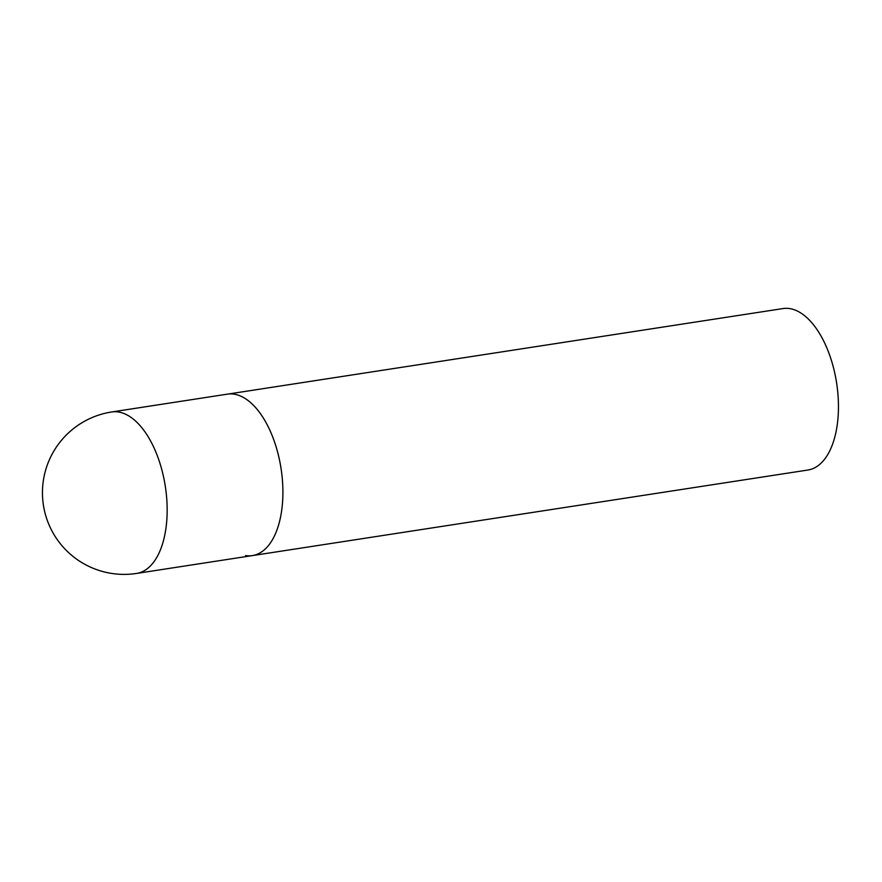<?xml version="1.0" encoding="UTF-8"?>
<svg xmlns="http://www.w3.org/2000/svg" width="882" height="882" viewBox="0 0 882 882"><rect width="100%" height="100%" fill="white"/><g stroke="black" fill="none" stroke-linecap="round" stroke-linejoin="round"><path stroke-width="1.32" d="M136.589 573.432A81.684 41.652 -98.8 0 0 166.786 499.455A81.684 41.652 -98.8 0 0 118.508 412.004A81.684 41.652 -98.8 0 0 111.716 411.971A81.684 81.684 0 0 0 111.386 573.388A81.684 81.684 0 0 0 136.589 573.432L252.329 555.605A81.684 41.652 -98.8 0 0 282.527 481.616A81.684 41.652 -98.8 0 0 227.457 394.144A81.684 41.652 81.2 0 1 234.248 394.177A81.684 41.652 81.2 0 1 281.931 475.078A81.684 41.652 81.2 0 1 252.329 555.605A81.684 41.652 81.2 0 1 245.538 555.572M111.716 411.971L783.007 308.568A81.684 41.652 81.2 0 1 789.798 308.601A81.684 41.652 81.2 0 1 837.481 389.491A81.684 41.652 81.2 0 1 807.879 470.029L252.329 555.605"/></g></svg>
